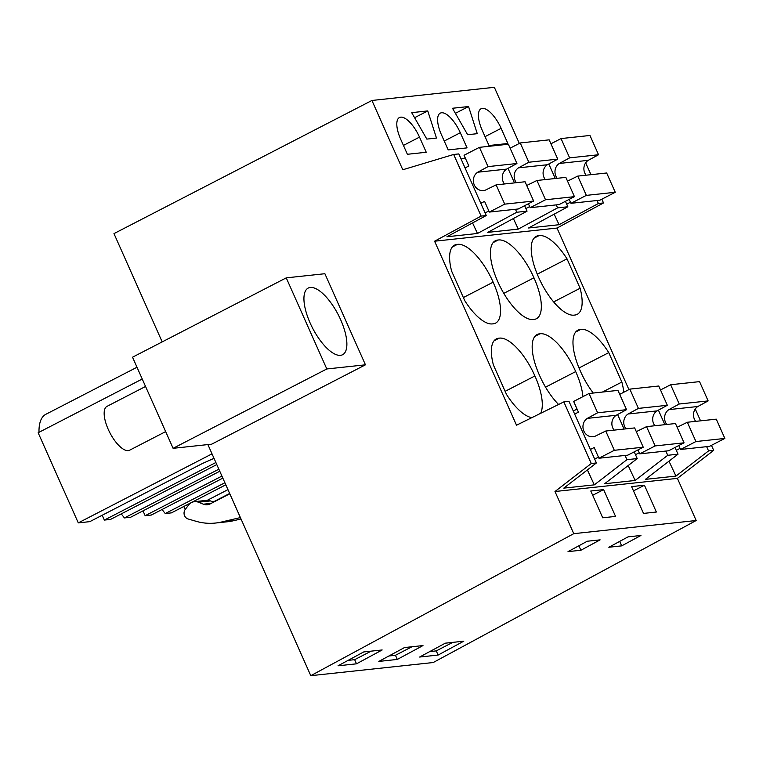 <?xml version="1.0" encoding="UTF-8"?>
<svg xmlns="http://www.w3.org/2000/svg" width="763" height="763" viewBox="0 0 763 763"><rect width="100%" height="100%" fill="white"/><g stroke="black" fill="none" stroke-linecap="round" stroke-linejoin="round"><path stroke-width="1.14" d="M696.171 520.519L573.757 533.671L310.789 675.684L433.203 662.532L696.171 520.519L677.401 478.372L713.691 450.361L708.55 450.914L706.662 446.67M713.691 450.361L711.459 445.344M700.548 420.842L695.265 408.997M694.74 419.898L694.12 418.515M677.401 478.372L554.987 491.515L591.268 463.513L596.408 462.96L563.8 488.129L594.32 484.858L626.938 459.679L637.219 458.573L604.601 483.752L635.121 480.471L667.739 455.292L672.88 454.738L678.021 454.195L645.403 479.364L675.932 476.093L708.55 450.914M675.932 476.093L668.989 461.167M596.408 462.96L568.979 401.338L563.838 401.891L516.513 425.21L434.586 241.213L481.11 216.091L453.68 154.469L402.778 169.758L371.924 100.468L113.973 233.612L162.185 341.9M573.271 410.98L577.076 409.111M519.326 143.425L494.338 87.316L371.924 100.468M628.922 389.588L557.009 228.061L603.523 202.939L601.854 199.191M590.943 174.679L585.669 162.834M667.739 455.292L665.851 451.057M653.929 424.276L653.319 422.902M678.021 454.195L675.026 447.471M664.878 424.676L658.412 410.141M557.009 228.061L434.586 241.213M567.004 258.838A43.424 16.757 62.7 0 0 538.993 235.624A43.424 16.757 62.7 0 0 536.17 236.368A43.424 16.757 62.7 0 0 538.611 277.303A43.424 16.757 62.7 0 0 574.377 315.1A43.424 16.757 62.7 0 0 577.2 314.356A43.424 16.757 62.7 0 0 580.099 288.261L567.004 258.838L537.266 274.184M623.743 392.258A43.424 16.757 62.7 0 0 621.855 382.044L608.76 352.62A43.424 16.757 62.7 0 0 580.748 329.406A43.424 16.757 62.7 0 0 577.925 330.15A43.424 16.757 62.7 0 0 580.366 371.085A43.424 16.757 62.7 0 0 593.261 393.04M582.932 396.646A43.424 16.757 62.7 0 0 575.703 371.591A43.424 16.757 62.7 0 0 539.946 333.793A43.424 16.757 62.7 0 0 537.114 334.537A43.424 16.757 62.7 0 0 539.565 375.472A43.424 16.757 62.7 0 0 558.592 404.476M497.81 281.681A43.424 16.757 62.7 0 0 533.575 319.478A43.424 16.757 62.7 0 0 536.399 318.734A43.424 16.757 62.7 0 0 533.947 277.799A43.424 16.757 62.7 0 0 498.191 240.011A43.424 16.757 62.7 0 0 495.359 240.755A43.424 16.757 62.7 0 0 497.81 281.681M540.671 413.298A43.424 16.757 62.7 0 0 534.901 375.968A43.424 16.757 62.7 0 0 499.136 338.171A43.424 16.757 62.7 0 0 496.312 338.915A43.424 16.757 62.7 0 0 493.413 365.01L506.508 394.433A43.424 16.757 62.7 0 0 531.868 417.638M493.146 282.186A43.424 16.757 62.7 0 0 457.38 244.389A43.424 16.757 62.7 0 0 454.557 245.133A43.424 16.757 62.7 0 0 451.658 271.227L464.753 300.651A43.424 16.757 62.7 0 0 492.764 323.865A43.424 16.757 62.7 0 0 495.588 323.121A43.424 16.757 62.7 0 0 493.146 282.186L463.379 297.551M573.757 533.671L554.987 491.515M603.628 489.617L615.56 516.408L602.713 517.791L590.781 491L603.628 489.617L592.679 495.273M644.439 485.23L631.583 486.613L643.514 513.413L656.361 512.03L644.439 485.23L633.481 490.886M445.306 643.18L419.64 657.038L438.115 655.055L463.78 641.187L445.306 643.18M621.683 545.869L608.836 547.252L628.083 536.856L640.939 535.473L621.683 545.869L619.69 541.387M422.979 645.574L397.304 659.432L378.829 661.426L404.504 647.558L422.979 645.574M568.025 551.63L587.281 541.234L600.128 539.861L580.881 550.257L568.025 551.63M363.693 651.945L338.028 665.803L356.502 663.82L382.168 649.962L363.693 651.945M310.789 675.684L207.898 444.581M488.997 145.523L507.862 143.492L501.119 128.346A23.176 8.946 62.7 0 0 481.052 108.766A23.176 8.946 62.7 0 0 482.254 130.378L488.997 145.523M427.757 110.921L411.686 112.647L426.832 139.095L436.474 138.065L427.757 110.921L414.586 117.712M448.186 149.91L467.051 147.879L460.308 132.733A23.176 8.946 62.7 0 0 440.241 113.153A23.176 8.946 62.7 0 0 441.443 134.755L448.186 149.91M468.558 106.534L452.497 108.26L467.633 134.717L477.276 133.678L468.558 106.534L455.397 113.334M407.385 154.288L426.25 152.266L419.507 137.121A23.176 8.946 62.7 0 0 399.44 117.531A23.176 8.946 62.7 0 0 400.642 139.143L407.385 154.288M603.523 202.939L598.383 203.492L559.079 224.713L528.559 227.994L567.863 206.773L562.722 207.317L557.581 207.87L518.277 229.1L487.757 232.381L527.061 211.151L516.78 212.257L477.476 233.478L446.946 236.759L486.25 215.538L458.821 153.916L453.68 154.469M465.22 157.884L461.129 159.114M584.525 172.352L585.135 173.735M597.057 200.507L598.383 203.492M486.25 215.538L481.11 216.091M602.455 392.058L621.855 382.044M608.76 352.62L579.022 367.976M575.674 332.029L580.748 329.406M553.642 301.919L580.099 288.261M533.919 238.237L538.993 235.624M452.783 642.37L436.264 650.896L438.115 655.055M429.693 651.602L436.264 650.896M229.663 493.47L213.163 501.987M224.894 482.75L165.237 513.537L162.052 509.503M225.81 484.801L171.417 512.879L165.237 513.537M227.956 489.636L207.24 500.328M543.723 176.739L544.334 178.122M556.256 204.894L557.581 207.87M548.807 163.978L555.283 178.513M565.431 201.308L567.863 206.773M559.079 224.713L554.176 214.165M216.797 464.572L110.53 519.422L104.35 520.08L102.194 515.254M214.031 458.344L202.72 463.36L89.805 521.644L78.284 522.884L38.15 432.745L142.242 379.02M38.989 432.316A60.163 23.214 -117.3 0 1 45.837 414.299L136.997 367.241M183.807 506.479L185.18 509.56M222.834 478.134L151.332 515.035L145.151 515.702L142.996 510.867M219.773 471.238L130.616 517.257L124.426 517.924L121.25 513.88M591.268 463.513L563.838 401.891M365.448 364.819L324.885 273.717L286.249 277.866L132.533 357.208L173.096 448.32L211.732 444.161L365.448 364.819L326.812 368.968L173.096 448.32M594.32 484.858L587.376 469.932M637.219 458.573L634.225 451.849M624.077 429.054L617.601 414.519M626.938 459.679L625.05 455.435M613.128 428.663L612.508 427.28M326.812 368.968L286.249 277.866M331.552 303.684A37.501 14.468 62.7 0 0 308.204 288.071A37.501 14.468 62.7 0 0 319.258 339.106A37.501 14.468 62.7 0 0 342.606 354.719A37.501 14.468 62.7 0 0 331.552 303.684M578.879 545.774L580.881 550.257M371.171 651.135L354.652 659.671L356.502 663.82M348.09 660.367L354.652 659.671M211.275 503.342L203.406 504.181L198.409 502.216A9.871 9.003 -96.1 0 0 194.441 501.673A9.871 9.003 -96.1 0 0 188.471 505.154L185.237 509.474A5.923 5.398 -96.1 0 0 188.165 518.993L196.215 521.329A59.218 54.03 -96.1 0 0 215.462 523.046A59.218 54.03 -96.1 0 0 221.47 522.026L240.402 517.581M229.806 493.775L210.292 503.847A9.871 9.003 -96.1 0 1 207.374 504.725A9.871 9.003 -96.1 0 1 203.406 504.181M212.028 453.851L78.284 522.884M215.881 462.512L104.35 520.08M477.476 233.478L472.564 222.93M502.912 181.117L503.532 182.5M515.454 209.272L516.78 212.257M508.005 168.365L514.481 182.891M524.629 205.695L527.061 211.151M452.316 247.012L457.38 244.389M505.135 391.333L534.901 375.968M494.071 340.794L499.136 338.171M215.462 523.046L227.517 521.749A59.218 54.03 -96.1 0 0 233.516 520.728L241.022 518.974M213.583 502.149L210.454 500.919A9.871 9.003 -96.1 0 0 206.496 500.375L194.441 501.673M411.982 646.757L395.453 655.283L397.304 659.432M388.892 655.989L395.453 655.283M218.857 469.188L124.426 517.924M221.919 476.074L145.151 515.702M635.121 480.471L628.187 465.544M493.117 242.624L498.191 240.011M503.79 293.364L533.947 277.799M534.873 336.407L539.946 333.793M545.545 387.156L575.703 371.591M518.277 229.1L513.375 218.542M586.089 175.204A9.871 9.003 -96.1 0 1 588.235 160.344L598.545 154.746L589.961 135.471L561.043 138.57L550.915 143.797M570.962 203.311L599.88 200.211L615.255 192.276L606.671 172.991L577.753 176.1L586.337 195.376L570.962 203.311L569.208 199.362M566.699 204.15L570.466 202.205M588.235 160.344L559.317 163.454L569.627 157.855L561.043 138.57M567.529 181.108L577.753 176.1M559.317 163.454A9.871 9.003 -96.1 0 0 557.171 178.304M598.545 154.746L569.627 157.855M615.255 192.276L586.337 195.376M677.124 427.27L687.349 422.254L716.266 419.154L724.85 438.429L709.476 446.365L680.558 449.474L678.803 445.525M680.071 448.367L676.295 450.313M670.639 384.733L699.557 381.624L708.14 400.909L679.223 404.018L670.639 384.733L660.51 389.96M695.694 421.367A9.871 9.003 -96.1 0 1 697.83 406.507L708.14 400.909M666.776 424.466A9.871 9.003 83.9 0 1 668.913 409.617L679.223 404.018M724.85 438.429L695.932 441.539L680.558 449.474M695.932 441.539L687.349 422.254M697.83 406.507L668.913 409.617M545.287 179.582A9.871 9.003 -96.1 0 1 547.424 164.732L557.743 159.133L549.16 139.848L520.242 142.958L510.113 148.184M530.161 207.698L559.079 204.589L574.444 196.654L565.86 177.378L536.942 180.478L545.526 199.763L530.161 207.698L528.397 203.75M525.898 208.537L529.665 206.592M547.424 164.732L518.506 167.841L528.826 162.233L520.242 142.958M526.718 185.495L536.942 180.478M518.506 167.841A9.871 9.003 -96.1 0 0 516.37 182.691M557.743 159.133L528.826 162.233M574.444 196.654L545.526 199.763M636.313 431.648L646.547 426.641L675.465 423.532L684.049 442.817L668.674 450.752L639.756 453.861L637.992 449.903M639.26 452.745L635.493 454.7M629.837 389.12L658.755 386.011L667.339 405.287L638.421 408.396L629.837 389.12L619.709 394.347M654.883 425.744A9.871 9.003 -96.1 0 1 657.019 410.895L667.339 405.287M625.965 428.854A9.871 9.003 83.9 0 1 628.102 413.994L638.421 408.396M684.049 442.817L655.131 445.926L639.756 453.861M655.131 445.926L646.547 426.641M657.019 410.895L628.102 413.994M504.486 183.969A9.871 9.003 -96.1 0 1 506.622 169.109L516.933 163.511L508.349 144.236L479.431 147.335L464.057 155.27L468.835 165.991L465.058 167.936M489.35 212.076L518.268 208.976L533.642 201.041L525.058 181.756L496.141 184.865L504.725 204.141L489.35 212.076L484.581 201.365L480.804 203.311M485.087 212.915L488.864 210.969M506.622 169.109L477.705 172.219L488.015 166.62L479.431 147.335M477.705 172.219A9.871 9.003 -96.1 0 0 473.842 183.769A9.871 9.003 -96.1 0 0 483.427 190.569A9.871 9.003 -96.1 0 0 485.63 190.016L496.141 184.865M516.933 163.511L488.015 166.62M533.642 201.041L504.725 204.141M587.3 418.382L597.61 412.783L589.026 393.498L617.944 390.389L626.528 409.674L616.218 415.272L587.3 418.382A9.871 9.003 83.9 0 0 583.437 429.931A9.871 9.003 83.9 0 0 593.023 436.722A9.871 9.003 83.9 0 0 595.226 436.178L605.736 431.028L634.654 427.919L643.238 447.204L627.863 455.13L598.945 458.239L594.177 447.519L590.409 449.464M598.459 457.132L594.682 459.078M616.218 415.272A9.871 9.003 -96.1 0 0 614.081 430.132M574.663 414.099L578.43 412.154L573.662 401.433L589.026 393.498M643.238 447.204L614.32 450.304L598.945 458.239M614.32 450.304L605.736 431.028M626.528 409.674L597.61 412.783M165.657 431.61L129.605 450.218A24.674 9.518 -117.3 0 1 114.24 439.946A24.674 9.518 -117.3 0 1 106.973 406.374L145.552 386.459M485.039 136.644L501.119 128.346M403.427 145.409L419.507 137.121M233.516 520.728L221.47 522.026M210.454 500.919L198.409 502.216M444.238 141.031L460.308 132.733"/></g></svg>
